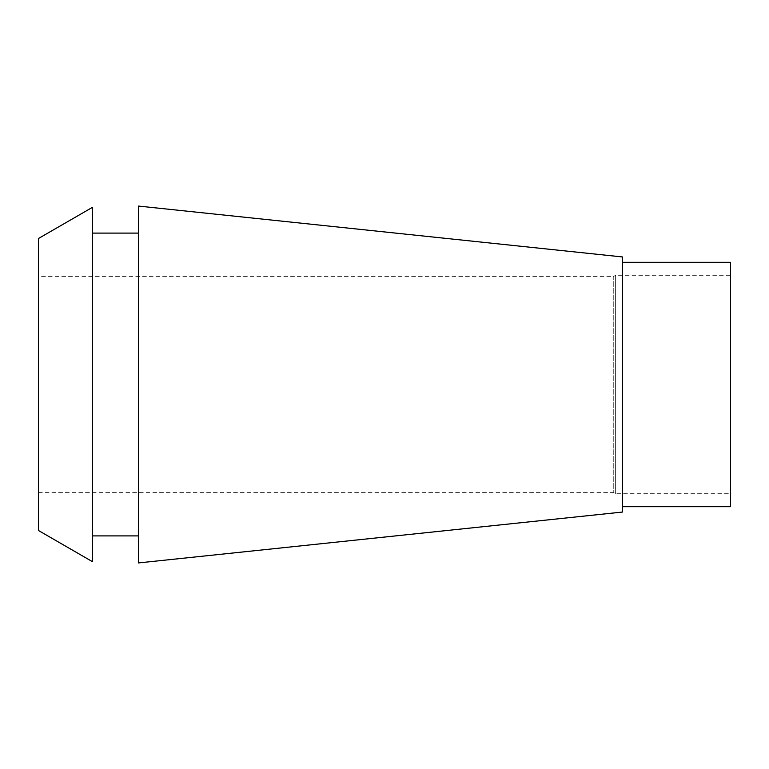 <?xml version="1.0" encoding="UTF-8"?>
<svg xmlns="http://www.w3.org/2000/svg" width="769" height="769" viewBox="0 0 769 769"><rect width="100%" height="100%" fill="white"/><g stroke="black" fill="none" stroke-linecap="round" stroke-linejoin="round"><path stroke-width="0.58" stroke-dasharray="3.85 2.88" d="M730.55 262.306L730.55 506.694M730.55 275.283L730.55 493.717L730.55 275.283L615.633 275.283L615.633 493.717L615.633 275.283L613.758 276.359L613.758 492.641L613.758 276.359L38.45 276.359L38.45 492.641L38.45 276.359M622.409 506.694L622.409 262.306L622.409 506.694M622.409 256.942L622.409 512.058M138.401 562.927L138.401 206.073M138.401 233.103L138.401 535.897L138.401 233.103M92.52 535.897L92.52 233.103L92.52 535.897M92.52 207.294L92.52 561.706M38.45 530.485L38.45 238.515M38.45 492.641L613.758 492.641L615.633 493.717L730.55 493.717"/><path stroke-width="1.15" d="M622.409 506.694L730.55 506.694L730.55 262.306L622.409 262.306M138.401 562.937L622.409 512.058L622.409 256.942L138.401 206.063M138.401 206.073L138.401 562.927M138.401 233.103L92.52 233.103M138.401 535.897L92.52 535.897M92.52 561.706L92.52 207.294L38.45 238.515L38.45 530.485L92.52 561.706"/></g></svg>
